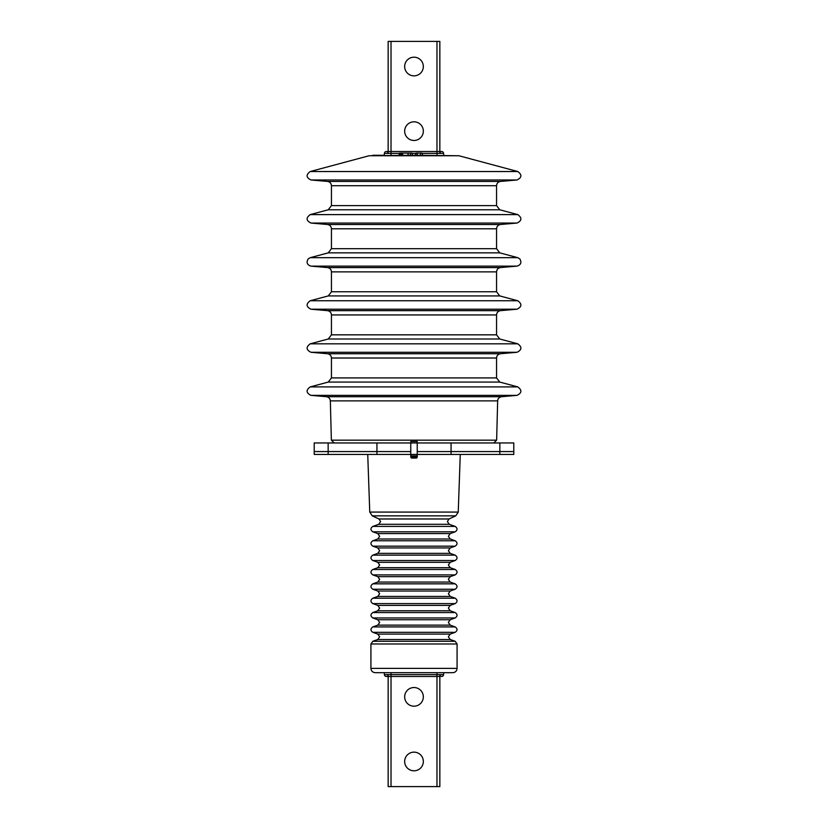 <?xml version="1.0" encoding="UTF-8"?>
<svg xmlns="http://www.w3.org/2000/svg" width="828" height="828" viewBox="0 0 828 828"><rect width="100%" height="100%" fill="white"/><g stroke="black" fill="none" stroke-linecap="round" stroke-linejoin="round"><path stroke-width="1.24" d="M414 155.26L458.898 155.747L369.102 155.747L414 155.26M398.92 155.26L399.582 153.108L411.909 153.108L412.561 155.26M416.267 153.108L421.959 153.108L422.611 155.26M420.8 153.108L420.148 155.26M400.162 153.108L400.162 155.26L400.162 153.108L401.435 153.108L401.021 155.26M401.797 155.26L401.435 153.108M407.904 153.108L408.318 155.26M410.75 153.108L410.098 155.26M391.023 155.26L391.023 153.397L384.42 153.397L384.192 155.26L372.817 155.26M414 672.688L452.771 672.688L436.977 672.688L436.977 674.603L443.58 674.603A1.863 1.863 0 0 1 441.707 676.476A1.863 1.863 0 0 1 439.844 674.603L439.844 786.6L388.156 786.6L388.156 674.603A1.863 1.863 0 0 1 386.293 676.476A1.863 1.863 0 0 0 388.156 674.603A1.863 1.863 0 0 1 386.293 676.476A1.863 1.863 0 0 1 384.42 674.603L391.023 674.603L391.023 676.476L386.293 676.476A1.863 1.863 0 0 1 384.42 674.603A1.863 1.863 0 0 0 386.293 676.476A1.863 1.863 0 0 1 384.42 674.603L384.192 672.688L375.229 672.688L414 672.688M423.336 66.53A9.336 9.336 0 0 1 414 75.855A9.336 9.336 0 0 1 404.664 66.53A9.336 9.336 0 0 1 414 57.194A9.336 9.336 0 0 1 423.336 66.53M423.336 131.145A9.336 9.336 0 0 1 414 140.47A9.336 9.336 0 0 1 404.664 131.145A9.336 9.336 0 0 1 414 121.809A9.336 9.336 0 0 1 423.336 131.145M384.192 155.26L384.42 153.397A1.863 1.863 0 0 1 386.293 151.524A1.863 1.863 0 0 1 388.156 153.397L388.156 41.4L439.844 41.4L439.844 153.397A1.863 1.863 0 0 1 441.707 151.524A1.863 1.863 0 0 0 439.844 153.397A1.863 1.863 0 0 1 441.707 151.524A1.863 1.863 0 0 1 443.58 153.397L436.977 153.397L436.977 151.524L441.707 151.524A1.863 1.863 0 0 1 443.58 153.397A1.863 1.863 0 0 0 441.707 151.524A1.863 1.863 0 0 1 443.58 153.397L443.808 155.26M404.664 696.855A9.336 9.336 0 0 0 414 706.191A9.336 9.336 0 0 0 423.336 696.855A9.336 9.336 0 0 0 414 687.53A9.336 9.336 0 0 0 404.664 696.855M404.664 761.47A9.336 9.336 0 0 0 414 770.806A9.336 9.336 0 0 0 423.336 761.47A9.336 9.336 0 0 0 414 752.145A9.336 9.336 0 0 0 404.664 761.47M436.977 786.6L436.977 676.476L391.023 676.476L391.023 786.6M443.808 672.688L443.58 674.603A1.863 1.863 0 0 1 441.707 676.476A1.863 1.863 0 0 1 439.844 674.603A1.863 1.863 0 0 0 441.707 676.476A1.863 1.863 0 0 0 443.58 674.603L443.808 672.688M384.192 672.688L384.42 674.603M439.844 676.476L436.977 676.476L436.977 674.603L391.023 674.603L391.023 672.688M391.023 41.4L391.023 151.524L436.977 151.524L436.977 41.4M386.293 151.524A1.863 1.863 0 0 1 388.156 153.397A1.863 1.863 0 0 0 386.293 151.524A1.863 1.863 0 0 0 384.42 153.397A1.863 1.863 0 0 1 386.293 151.524L391.023 151.524L391.023 153.397L399.489 153.397M411.992 153.397L416.008 153.397M422.042 153.397L436.977 153.397L436.977 155.26M410.771 455.886L417.229 455.886L417.229 457.315L417.229 456.601L410.771 456.601L410.771 454.448L376.937 454.448L376.937 451.57L410.771 451.57L314.205 451.57L314.205 442.959L410.771 442.959L410.771 441.521L417.229 441.521L417.229 442.959L513.795 442.959L513.795 451.57L417.229 451.57L451.063 451.57L451.063 442.959M376.937 454.448L314.205 454.448L314.205 451.57L328.147 451.57L328.147 442.959M376.937 442.959L376.937 451.57L328.147 451.57L328.147 454.448M499.853 454.448L499.853 451.57L513.795 451.57L513.795 454.448L417.229 454.448L417.229 442.959L410.771 442.959L410.771 454.448L417.229 454.448L417.229 455.886M499.853 442.959L499.853 451.57L451.063 451.57L451.063 454.448M416.515 458.039L411.485 458.039L410.771 456.601L410.771 457.315L417.229 457.315L416.515 458.039L417.229 457.315M411.485 458.039L410.771 457.315M517.034 395.36L501.592 396.705L326.408 396.705L310.966 395.36L517.034 395.36C521.899 392.938 522.137 390.123 517.779 386.904L310.221 386.904L328.25 382.07L331.438 377.91L496.562 377.91L496.562 358.017L331.438 358.017C331.231 355.574 329.927 354.146 327.505 353.732L500.495 353.732L517.034 352.283C521.899 349.861 522.137 347.046 517.779 343.827L310.221 343.827L328.25 338.994L331.438 334.833L496.562 334.833L496.562 314.94L331.438 314.94C331.231 312.498 329.927 311.069 327.505 310.655L500.495 310.655L517.034 309.206C521.899 306.795 522.137 303.969 517.779 300.75L310.221 300.75L328.25 295.927L331.438 291.766L496.562 291.766L496.562 271.863L331.438 271.863C331.231 269.421 329.927 267.993 327.505 267.579L500.495 267.579L517.034 266.13C520.905 264.877 521.837 262.486 519.849 258.947L517.779 257.674L310.221 257.674L328.25 252.85L331.438 248.69L496.562 248.69L496.562 228.797L331.438 228.797C331.231 226.354 329.927 224.916 327.505 224.502L500.495 224.502L517.034 223.053C521.899 220.641 522.137 217.826 517.779 214.607L310.221 214.607L328.25 209.774L331.438 205.613L496.562 205.613L496.562 185.72L331.438 185.72C331.231 183.278 329.927 181.849 327.505 181.425L500.495 181.425L517.034 179.976C521.899 177.565 522.137 174.749 517.779 171.531L310.221 171.531L369.102 155.747M334.233 442.959L331.366 440.165L496.634 440.165L497.659 400.887L330.341 400.887C330.082 398.496 328.768 397.109 326.408 396.705M517.779 386.904L499.75 382.07L328.25 382.07M327.505 353.732L310.966 352.283L517.034 352.283M517.779 343.827L499.75 338.994L328.25 338.994M327.505 310.655L310.966 309.206L517.034 309.206M517.779 300.75L499.75 295.927L328.25 295.927M327.505 267.579L310.966 266.13L517.034 266.13M517.779 257.674L499.75 252.85L328.25 252.85M327.505 224.502L310.966 223.053L517.034 223.053M517.779 214.607L499.75 209.774L328.25 209.774M327.505 181.425L310.966 179.976L517.034 179.976M417.074 153.108L417.54 155.26M402.315 153.108L402.905 155.26M414 605.382L450.235 605.382L448.341 608.083L450.235 610.785L377.765 610.785L379.659 608.083L377.765 605.382L414 605.382M414 619.737L450.235 619.737L448.341 622.439L450.235 625.14L377.765 625.14L379.659 622.439L377.765 619.737L414 619.737M414 634.093L450.235 634.093L448.341 636.794L450.235 639.495L377.765 639.495L379.659 636.794L377.765 634.093L414 634.093M414 591.016L450.235 591.016L448.341 593.717L450.235 596.429L377.765 596.429L379.659 593.717L377.765 591.016L414 591.016M414 576.661L450.235 576.661L448.341 579.362L450.235 582.063L377.765 582.063L379.659 579.362L377.765 576.661L414 576.661M414 562.305L450.235 562.305L448.341 565.006L450.235 567.708L377.765 567.708L379.659 565.006L377.765 562.305L414 562.305M414 547.939L450.235 547.939L448.341 550.651L450.235 553.352L377.765 553.352L379.659 550.651L377.765 547.939L414 547.939M414 533.584L450.235 533.584L448.341 536.285L450.235 538.987L377.765 538.987L379.659 536.285L377.765 533.584L414 533.584M414 518.98L449.035 518.98L447.379 521.588L449.283 524.29L378.717 524.29L380.621 521.588L378.965 518.98L414 518.98M377.765 619.737L372.828 617.957C370.344 616.156 370.344 614.355 372.828 612.554L455.172 612.554L450.235 610.785M372.828 617.957L455.172 617.957C457.656 616.156 457.656 614.355 455.172 612.554M377.765 634.093L372.828 632.323C370.344 630.522 370.344 628.721 372.828 626.92L455.172 626.92L450.235 625.14M372.828 632.323L455.172 632.323C457.656 630.522 457.656 628.721 455.172 626.92M375.229 672.688C372.621 672.439 371.182 671.001 370.923 668.382L457.077 668.382L457.077 643.977L370.923 643.977L372.828 641.276L455.172 641.276L450.235 639.495M377.765 605.382L372.828 603.602L455.172 603.602C457.656 601.801 457.656 600 455.172 598.199L372.828 598.199L377.765 596.429M377.765 591.016L372.828 589.246L455.172 589.246C457.656 587.445 457.656 585.644 455.172 583.843L372.828 583.843L377.765 582.063M377.765 576.661L372.828 574.891L455.172 574.891C457.656 573.09 457.656 571.279 455.172 569.478L372.828 569.478L377.765 567.708M377.765 562.305L372.828 560.525L455.172 560.525C457.656 558.724 457.656 556.923 455.172 555.122L372.828 555.122L377.765 553.352M377.765 547.939L372.828 546.169L455.172 546.169C457.656 544.369 457.656 542.568 455.172 540.767L372.828 540.767L377.765 538.987M377.765 533.584L372.828 531.814L455.172 531.814C457.656 530.013 457.656 528.212 455.172 526.411L372.828 526.411L378.717 524.29M378.965 518.98L372.238 515.844L455.762 515.844L458.246 512.087L460.264 454.448M372.238 515.844L369.754 512.087L458.246 512.087M496.634 440.165L493.767 442.959M458.898 155.747L517.779 171.531M416.091 153.108L415.439 155.26M310.966 179.976C306.101 177.565 305.863 174.749 310.221 171.531M496.562 185.72C496.769 183.278 498.073 181.849 500.495 181.425M331.438 185.72L331.438 205.613M499.75 209.774L496.562 205.613M310.966 223.053C306.101 220.641 305.863 217.826 310.221 214.607M496.562 228.797C496.769 226.354 498.073 224.916 500.495 224.502M331.438 228.797L331.438 248.69M499.75 252.85L496.562 248.69M310.966 266.13C307.095 264.877 306.163 262.486 308.151 258.947L310.221 257.674M496.562 271.863C496.769 269.421 498.073 267.993 500.495 267.579M331.438 271.863L331.438 291.766M499.75 295.927L496.562 291.766M310.966 309.206C306.101 306.795 305.863 303.969 310.221 300.75M496.562 314.94C496.769 312.498 498.073 311.069 500.495 310.655M331.438 314.94L331.438 334.833M499.75 338.994L496.562 334.833M310.966 352.283C306.101 349.861 305.863 347.046 310.221 343.827M496.562 358.017C496.769 355.574 498.073 354.146 500.495 353.732M331.438 358.017L331.438 377.91M499.75 382.07L496.562 377.91M331.366 440.165L330.341 400.887M501.592 396.705C499.232 397.109 497.918 398.496 497.659 400.887M310.966 395.36C306.101 392.938 305.863 390.123 310.221 386.904M450.235 619.737L455.172 617.957M450.235 634.093L455.172 632.323M457.077 643.977L455.172 641.276M457.077 668.382C456.818 671.001 455.379 672.439 452.771 672.688M450.235 605.382L455.172 603.602M450.235 596.429L455.172 598.199M450.235 591.016L455.172 589.246M450.235 582.063L455.172 583.843M450.235 576.661L455.172 574.891M450.235 567.708L455.172 569.478M450.235 562.305L455.172 560.525M450.235 553.352L455.172 555.122M450.235 547.939L455.172 546.169M450.235 538.987L455.172 540.767M450.235 533.584L455.172 531.814M449.283 524.29L455.172 526.411M449.035 518.98L455.762 515.844M369.754 512.087L367.736 454.448M372.828 531.814C370.344 530.013 370.344 528.212 372.828 526.411M372.828 546.169C370.344 544.369 370.344 542.568 372.828 540.767M372.828 560.525C370.344 558.724 370.344 556.923 372.828 555.122M372.828 574.891C370.344 573.09 370.344 571.279 372.828 569.478M372.828 589.246C370.344 587.445 370.344 585.644 372.828 583.843M372.828 603.602C370.344 601.801 370.344 600 372.828 598.199M370.923 668.382L370.923 643.977M377.765 639.495L372.828 641.276M377.765 625.14L372.828 626.92M377.765 610.785L372.828 612.554M439.844 151.524L441.707 151.524"/></g></svg>
